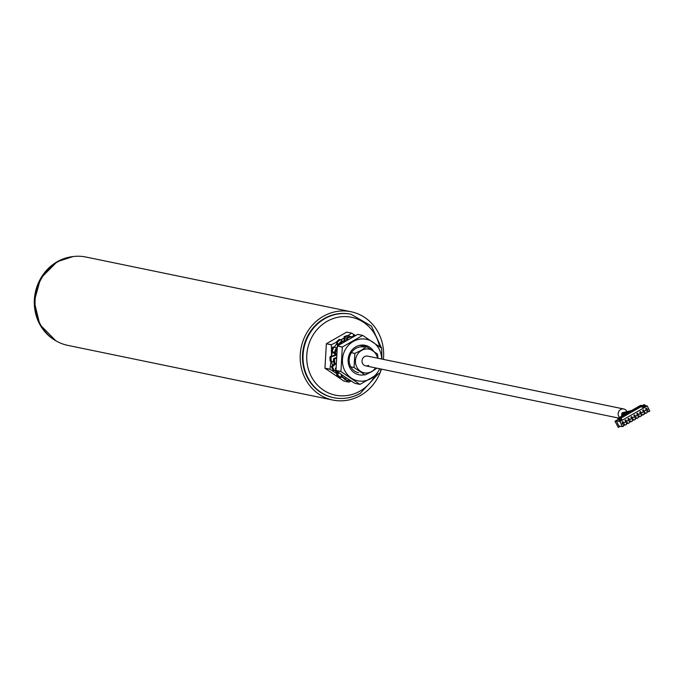 <?xml version="1.0" encoding="UTF-8"?>
<svg xmlns="http://www.w3.org/2000/svg" width="684" height="684" viewBox="0 0 684 684"><rect width="100%" height="100%" fill="white"/><g stroke="black" fill="none" stroke-linecap="round" stroke-linejoin="round"><path stroke-width="1.03" d="M619.473 417.428A4.968 4.583 -78.3 0 1 623.757 408.981L367.616 356.125A4.968 4.583 101.7 0 0 362.041 361.742A4.968 4.583 101.7 0 0 368.659 365.35M377.551 358.177A12.073 11.132 101.7 0 0 361.622 350.396A12.073 11.132 101.7 0 0 356.603 366.701A12.073 11.132 101.7 0 0 371.592 371.583A12.073 11.132 101.7 0 0 375.542 367.906M359.878 345.3L366.615 346.694L361.451 350.191L354.859 353.397L354.055 367.53L365.008 374.96L371.6 371.754L376.756 368.248M350.798 314.23A42.605 39.304 101.7 0 0 350.533 314.17A42.605 39.304 101.7 0 0 324.327 318.505A42.605 39.304 101.7 0 0 302.764 362.375A42.605 39.304 101.7 0 0 333.313 397.618A42.605 39.304 101.7 0 0 333.578 397.669M383.416 359.382A45.084 41.596 101.7 0 0 351.029 311.742A45.084 41.596 101.7 0 0 323.301 316.324A45.084 41.596 101.7 0 0 300.481 362.751A45.084 41.596 101.7 0 0 332.809 400.054A45.084 41.596 101.7 0 0 360.536 395.463A45.084 41.596 101.7 0 0 380.013 372.968M351.029 311.742L85.902 257.022A45.084 41.596 101.7 0 0 58.166 261.613A45.084 41.596 101.7 0 0 35.346 308.039A45.084 41.596 101.7 0 0 67.673 345.343L332.809 400.054M380.441 371.882A45.084 41.596 101.7 0 0 381.407 369.121M349.293 366.556L354.055 367.53M350.259 352.448L354.859 353.397M377.91 358.245L377.559 354.115L366.615 346.694M331.483 350.114L331.312 344.804A24.564 22.666 -78.3 0 1 331.364 344.719L326.405 343.693A24.564 22.666 101.7 0 0 326.353 343.778L324.96 368.18A24.564 22.666 101.7 0 0 325.003 368.266L343.898 381.082L348.866 382.108L345.916 379.911M344.685 379.022L343.12 377.91M342.239 377.294L341.632 376.867M351.217 381.014L348.96 382.108A24.564 22.666 -78.3 0 1 348.866 382.108M331.312 344.804L326.353 343.778M337.024 373.78L329.97 369.292A24.564 22.666 -78.3 0 1 329.927 369.198L324.96 368.18M329.927 369.198L331.022 361.169M331.381 356.236L331.492 351.157M329.97 369.292L325.003 368.266M348.139 335.485L351.653 333.142A24.564 22.666 -78.3 0 1 351.747 333.142L346.779 332.125A24.564 22.666 101.7 0 0 346.685 332.116L326.405 343.693M351.747 333.142L355.458 335.476M351.653 333.142L346.685 332.116M331.364 344.719L336.246 342.299M340.769 339.897L344.129 337.964M352.773 336.69A21.187 19.545 101.7 0 0 351.414 336.656M344.129 338.255A21.187 19.545 101.7 0 0 340.94 340.025M336.844 343.693A21.187 19.545 101.7 0 0 334.382 347.207M332.381 351.927A21.187 19.545 101.7 0 0 331.535 356.184M331.603 361.314A21.187 19.545 101.7 0 0 332.561 365.487M334.963 370.42A21.187 19.545 101.7 0 0 337.238 373.259M335.955 370.172L333.193 370.377A22.717 20.965 -78.3 0 1 331.407 366.573L332.484 366.795L335.784 363.657M331.407 366.573L334.998 363.17M333.63 361.793L330.133 360.955L333.63 361.759M331.21 361.178A22.717 20.965 -78.3 0 1 331.15 356.868L335.801 355.398A17.904 16.519 -78.3 0 1 336.006 354.363L334.929 354.141A17.904 16.519 -78.3 0 0 334.733 355.176L335.801 355.398M330.133 360.955A22.717 20.965 -78.3 0 1 330.081 356.646L331.15 356.868M330.081 356.646L334.733 355.176M334.929 354.141L331.21 350.909L332.287 351.131L336.006 354.363M332.287 351.131A22.717 20.965 -78.3 0 1 333.972 347.164L337.084 347.711M331.21 350.909A22.717 20.965 -78.3 0 1 332.903 346.942L333.972 347.164M332.903 346.942L337.084 347.677M337.716 345.753L336.22 342.231L337.289 342.445L338.477 345.232M337.289 342.445A22.717 20.965 -78.3 0 1 340.393 339.606L342.103 340.923M336.22 342.231A22.717 20.965 -78.3 0 1 339.315 339.384L340.393 339.606M344.052 341.667L344.163 336.622L345.232 336.844L345.138 341.017M345.232 336.844A22.717 20.965 -78.3 0 1 349.131 335.69L349.601 336.656M344.163 336.622A22.717 20.965 -78.3 0 1 348.053 335.468L349.131 335.69M352.688 336.87L353.466 335.203L354.543 335.425L354.235 336.083M354.543 335.425A22.717 20.965 -78.3 0 1 355.364 335.519M353.466 335.203A22.717 20.965 -78.3 0 1 355.432 335.485M349.31 380.535A22.717 20.965 -78.3 0 1 347.523 380.253A22.717 20.965 -78.3 0 1 345.779 379.808L345.736 378.483M347.523 380.253L346.455 380.03A22.717 20.965 -78.3 0 1 344.702 379.586L345.779 379.808M344.702 379.586L344.676 378.705M340.871 377.517A22.717 20.965 -78.3 0 1 337.699 374.986L336.631 374.764A22.717 20.965 -78.3 0 0 339.794 377.294L340.871 377.517L341.658 376.841M337.699 374.986L338.691 372.532M336.631 374.764L337.665 372.19M334.271 370.6A22.717 20.965 -78.3 0 1 332.484 366.795M335.972 357.629L333.501 358.63L334.579 358.852A22.717 20.965 101.7 0 0 334.852 363.144L335.784 363.289M334.852 363.144L333.783 362.922A22.717 20.965 101.7 0 1 333.501 358.63M335.878 368.556L335.348 368.445L335.853 367.889M335.348 368.445A22.717 20.965 101.7 0 0 335.929 369.711M336.631 371.01A22.717 20.965 101.7 0 0 337.332 372.122L338.426 372.335A22.717 20.965 101.7 0 1 338.375 372.301M342.479 375.242L342.068 376.508L340.991 376.294L341.547 374.584M340.991 376.294A22.717 20.965 101.7 0 0 344.291 378.628L345.36 378.851L346.352 377.876M342.068 376.508A22.717 20.965 101.7 0 0 345.36 378.851M350.353 380.492L349.319 380.612L349.233 379.765M349.319 380.612A22.717 20.965 101.7 0 0 349.943 380.749L351.012 380.971A22.717 20.965 101.7 0 0 351.157 381.005M350.388 380.834A22.717 20.965 101.7 0 0 351.012 380.971M351.841 337.306L350.388 336.442A22.717 20.965 101.7 0 0 346.557 337.828L346.66 340.128M351.465 336.665A22.717 20.965 101.7 0 0 347.626 338.041L346.557 337.828M347.626 338.041L347.694 339.538M343.924 341.743L341.855 340.871A22.717 20.965 101.7 0 0 338.896 343.89L339.307 344.676M342.923 341.094A22.717 20.965 101.7 0 0 339.974 344.112L338.896 343.89M336.887 349.011L335.827 348.789L336.904 348.891M335.827 348.789A22.717 20.965 101.7 0 0 334.339 352.841L336.246 354.252M336.879 349.054A22.717 20.965 101.7 0 0 335.416 353.064L334.339 352.841M335.416 353.064L336.297 353.722M334.579 358.852L335.938 358.305M344.745 376.798L354.902 383.356L359.869 384.374L340.974 371.557L336.006 370.54L344.745 376.798M381.663 359.023A21.187 19.545 101.7 0 0 372.874 342.068A21.187 19.545 101.7 0 0 345.685 348.951A21.187 19.545 101.7 0 0 351.217 378.03A21.187 19.545 101.7 0 0 379.654 368.753M380.877 369.009L380.304 372.72A24.564 22.666 -78.3 0 1 380.253 372.806L359.964 384.382A24.564 22.666 -78.3 0 1 359.869 384.374M340.974 371.557A24.564 22.666 -78.3 0 1 340.931 371.472L342.316 347.079A24.564 22.666 -78.3 0 1 342.368 346.993L362.657 335.416A24.564 22.666 -78.3 0 1 362.751 335.416L381.646 348.233A24.564 22.666 -78.3 0 1 381.689 348.318L381.783 359.049M364.213 374.798A15.057 13.894 -78.3 0 1 354.355 372.823A15.057 13.894 -78.3 0 1 350.422 352.166A15.057 13.894 -78.3 0 1 369.745 347.275A15.057 13.894 -78.3 0 1 373.404 350.96M363.974 347.036A13.133 12.115 101.7 0 0 350.131 355.158A13.133 12.115 101.7 0 0 354.603 371.044A13.133 12.115 101.7 0 0 358.664 372.763M342.368 346.993L337.4 345.967A24.564 22.666 101.7 0 0 337.349 346.053L335.964 370.446A24.564 22.666 101.7 0 0 336.006 370.54M342.316 347.079L337.349 346.053M340.931 371.472L335.964 370.446M362.751 335.416L357.783 334.391A24.564 22.666 101.7 0 0 357.689 334.391L337.4 345.967M362.657 335.416L357.689 334.391M614.993 421.25L618.302 427.449L614.993 421.25L618.174 419.437L618.755 419.668M615.42 421.344L616.37 420.805L619.961 421.541L622.5 426.679L618.772 425.91L616.37 420.805M642.473 405.569L644.174 404.595L643.67 405.219L647.261 405.963L619.961 421.541M620.345 418.531L640.84 406.835L643.576 407.399L645.106 406.527L644.636 405.526L640.532 405.407L617.703 418.437L619.926 419.634L621.457 418.762L618.721 418.198L640.369 405.834L643.105 406.399L644.636 405.526M618.61 419.36L619.08 420.361L620.397 420.626L621.927 419.754L621.457 418.762M618.174 419.437L617.703 418.437M647.261 405.963L648.577 408.767L621.277 424.345M645.593 408.69L646.038 409.622L646.919 409.126L646.483 408.186L645.593 408.69M642.652 410.374L643.097 411.306L643.977 410.802L643.541 409.87L642.652 410.374M639.711 412.05L640.156 412.982L641.036 412.478L640.6 411.546L639.711 412.05M636.77 413.726L637.214 414.666L638.095 414.162L637.65 413.221L636.77 413.726M633.829 415.41L634.273 416.342L635.154 415.838L634.709 414.906L633.829 415.41M630.887 417.086L631.332 418.018L632.213 417.514L631.768 416.582L630.887 417.086M627.946 418.762L628.382 419.702L629.271 419.198L628.827 418.266L627.946 418.762M625.005 420.446L625.441 421.378L626.33 420.874L625.886 419.942L625.005 420.446M622.064 422.122L622.5 423.063L623.389 422.558L622.944 421.618L622.064 422.122M648.577 408.767L649.8 411.101L648.68 411.734L647.782 410.674L646.884 411.187L647.149 412.614L645.739 413.418L644.841 412.349L643.943 412.862L644.208 414.29L642.798 415.094L641.9 414.034L640.994 414.547L641.267 415.966L639.856 416.778L638.959 415.71L638.052 416.223L638.326 417.65L636.915 418.454L636.017 417.385L635.111 417.898L635.385 419.326L633.974 420.13L633.068 419.07L632.17 419.583L632.443 421.011L631.033 421.814L630.126 420.745L629.229 421.258L629.502 422.686L628.092 423.49L627.185 422.43L626.288 422.943L626.561 424.362L625.15 425.174L624.244 424.106L623.346 424.619L623.62 426.046L622.5 426.679M643.576 407.399L643.105 406.399M640.84 406.835L640.369 405.834M620.397 420.626L619.926 419.634M618.302 427.449L620.397 426.252M644.61 404.68L644.986 405.492M623.423 425.012L625.15 425.174M646.953 411.58L648.68 411.734M644.012 413.256L645.739 413.418M641.07 414.932L642.798 415.094M638.129 416.616L639.856 416.778M635.188 418.292L636.915 418.454M632.247 419.976L633.974 420.13M629.306 421.652L631.033 421.814M626.364 423.328L628.092 423.49M621.414 424.379L648.714 408.793M645.961 409.459L646.919 409.126M646.654 409.066L646.286 408.297M643.02 411.144L643.977 410.802M643.712 410.742L643.345 409.972M640.079 412.82L641.036 412.478M640.771 412.426L640.404 411.657M637.137 414.495L638.095 414.162M637.83 414.102L637.462 413.333M634.196 416.18L635.154 415.838M634.88 415.786L634.521 415.017M631.255 417.856L632.213 417.514M631.939 417.462L631.58 416.693M628.305 419.54L629.271 419.198M628.998 419.138L628.639 418.369M625.364 421.216L626.33 420.874M626.057 420.822L625.698 420.053M622.423 422.892L623.389 422.558M623.115 422.498L622.756 421.729M623.757 408.981A4.968 4.583 -78.3 0 1 626.937 411.648M622.517 412.777L628.733 411.631M621.602 416.214L621.782 413.829A1.069 0.983 -78.3 0 1 622.329 412.948L623.988 414.855M625.15 414.188L622.329 412.948L622.816 415.521M626.313 413.521L622.346 412.931A1.069 0.983 -78.3 0 0 622.329 412.948M622.363 412.871L628.408 412.221M622.243 412.922L627.502 412.854M72.786 256.603A44.734 41.271 101.7 0 0 57.242 261.707A44.734 41.271 101.7 0 0 34.311 301.302A44.734 41.271 101.7 0 0 55.464 340.538M360.049 393.394A42.605 39.304 -78.3 0 1 333.843 397.729A42.605 39.304 -78.3 0 1 303.303 362.486A42.605 39.304 -78.3 0 1 324.866 318.616A42.605 39.304 -78.3 0 1 351.063 314.281L350.533 314.17M379.517 346.643A39.766 36.679 101.7 0 0 327.106 321.335A39.766 36.679 101.7 0 0 310.579 375.037A39.766 36.679 101.7 0 0 359.955 391.12A39.766 36.679 101.7 0 0 374.524 376.542M55.763 340.717L39.783 324.498L34.2 301.499L40.587 278.354L57.123 261.716L73.137 256.551M333.313 397.618L333.843 397.729C343.052 399.524 351.867 398.071 360.288 393.368L377.577 374.593M381.903 359.074L381.706 348.712M381.638 348.224L371.412 326.071L351.063 314.281M365.607 365.854L618.421 418.027M628.818 412.101L625.056 412.529M630.212 411.298L625.39 412.204M627.544 412.82L625.971 412.811M631.571 410.52L622.252 412.777"/></g></svg>

